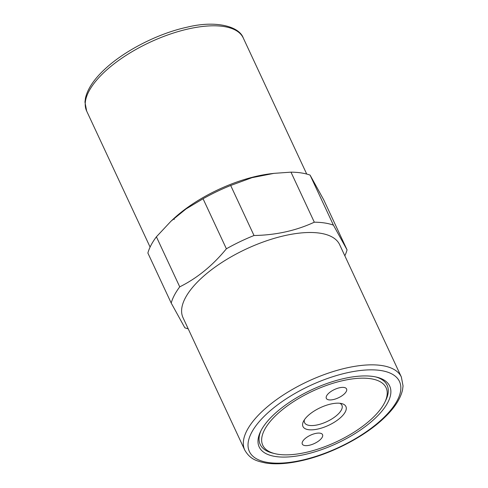 <?xml version="1.0" encoding="UTF-8"?>
<svg xmlns="http://www.w3.org/2000/svg" width="488" height="488" viewBox="0 0 488 488"><rect width="100%" height="100%" fill="white"/><g stroke="black" fill="none" stroke-linecap="round" stroke-linejoin="round"><path stroke-width="0.73" d="M305.512 452.504A68.045 27.993 -25 0 1 274.744 453.62A68.045 27.993 -25 0 1 272.951 418.381A68.045 27.993 -25 0 1 343.363 380.518A68.045 27.993 -25 0 1 384.806 402.301A68.045 27.993 -25 0 1 305.512 452.504M274.744 453.62L272.536 453.065A70.028 28.804 -25 0 1 261.074 430.514A72.004 29.622 -25 0 1 312.814 389.247A72.004 29.622 -25 0 1 377.023 377.236A72.004 29.622 -25 0 1 387.795 402.509A72.004 29.622 -25 0 1 305.281 454.401A72.004 29.622 -25 0 1 260.549 431.551A72.004 29.622 -25 0 1 261.074 430.514M304.408 419.765A20.6 8.473 155 0 0 304.579 422.669A20.6 8.473 155 0 0 317.517 424.865A20.6 8.473 155 0 0 341.923 405.26A20.6 8.473 155 0 0 339.8 403.259M317.853 429.037A23.686 9.742 -25 0 1 303.42 421.461A23.686 9.742 -25 0 1 331.023 403.985A23.686 9.742 -25 0 1 341.734 403.594A23.686 9.742 -25 0 1 342.356 415.861A23.686 9.742 -25 0 1 317.853 429.037M346.273 391.486A11.163 4.593 -25 0 1 335.854 398.849A11.163 4.593 -25 0 1 326.338 398.373A11.163 4.593 -25 0 1 326.631 395.829A11.163 4.593 -25 0 1 337.055 388.466A11.163 4.593 -25 0 1 346.565 388.942A11.163 4.593 -25 0 1 346.273 391.486M302.603 441.536A11.163 4.593 -25 0 1 313.022 434.174A11.163 4.593 -25 0 1 322.537 434.649A11.163 4.593 -25 0 1 322.245 437.193A11.163 4.593 -25 0 1 311.82 444.556A11.163 4.593 -25 0 1 302.304 444.08A11.163 4.593 -25 0 1 302.603 441.536M401.362 377.017L339.648 244.671A86.407 35.545 155 0 0 265.984 240.999A86.407 35.545 155 0 0 185.306 297.991A86.407 35.545 155 0 0 183.024 317.706L244.738 450.052C250.271 459.617 256.908 461.13 265.777 463.027C275.641 464.545 287.316 463.82 300.797 460.855C330.406 454.493 364.884 436.693 384.526 417.563C394.511 408.011 400.514 398.781 402.545 389.881L403.045 385.959L401.362 377.017A86.407 35.545 155 0 0 347.084 367.83A86.407 35.545 155 0 0 247.019 430.337A86.407 35.545 155 0 0 244.738 450.052M156.404 236.808A96.307 39.62 155 0 0 151.054 245.153A96.307 39.62 155 0 0 147.876 253.028L171.209 303.066A96.307 39.62 155 0 1 174.387 295.191A96.307 39.62 155 0 1 179.736 286.846C197.164 278.184 212.713 265.502 226.389 248.788L203.057 198.756L186.038 208.931L170.977 221.216L156.404 236.808L179.736 286.846M344.839 255.81A96.307 39.62 155 0 0 347.06 249.868L323.727 199.83L310.081 175.101A96.307 39.62 155 0 0 290.982 172.154L273.975 173.356L251.997 177.669L230.684 185.483A96.307 39.62 155 0 0 203.057 198.756M273.975 173.356L270.694 173.752A86.407 35.545 155 0 0 173.02 219.295L170.977 221.216M310.081 175.101L333.42 225.139L347.06 249.868M333.42 225.139A96.307 39.62 155 0 0 314.315 222.192L290.982 172.154M230.684 185.483L254.016 235.515C275.994 235.1 296.094 230.659 314.315 222.192M254.016 235.515A96.307 39.62 155 0 0 226.389 248.788M174.253 219.533L173.74 218.624M188.215 328.845A96.307 39.62 155 0 1 184.848 327.796L171.209 303.066M375.888 376.974A70.028 28.804 -25 0 1 385.801 400.251L384.806 402.301M347.468 372.71A82.808 34.062 -25 0 1 397.299 400.41A82.808 34.062 -25 0 1 301.407 460.312A82.808 34.062 -25 0 1 251.57 432.612A82.808 34.062 -25 0 1 347.468 372.71M243.262 37.972C239.163 26.206 215.501 20.148 187.203 27.169C157.594 33.532 123.116 51.332 103.474 70.461C93.489 80.014 87.486 89.243 85.455 98.143L84.955 102.065L86.638 111.008A86.407 35.545 -25 0 1 88.92 91.293A86.407 35.545 -25 0 1 188.984 28.786A86.407 35.545 -25 0 1 243.262 37.972L306.72 174.057M86.638 111.008L150.097 247.087"/></g></svg>
